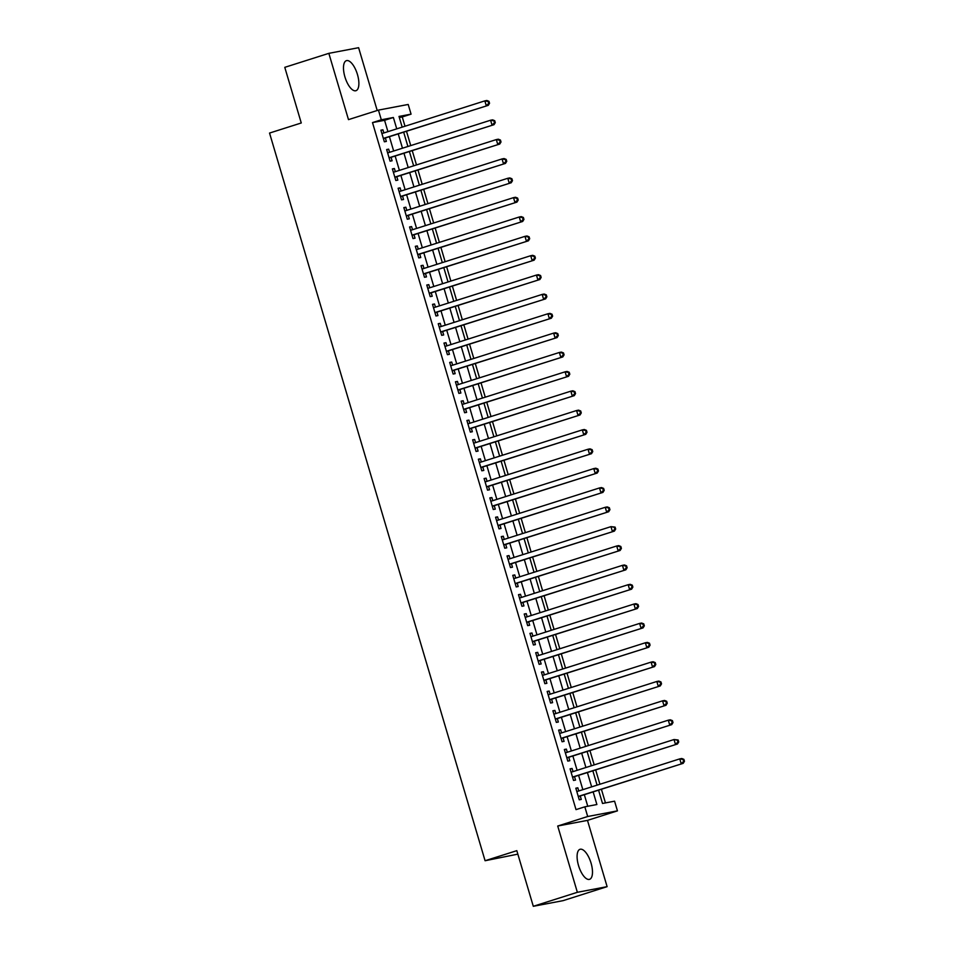 <?xml version="1.0" encoding="UTF-8"?>
<svg xmlns="http://www.w3.org/2000/svg" width="954" height="954" viewBox="0 0 954 954"><rect width="100%" height="100%" fill="white"/><g stroke="black" fill="none" stroke-linecap="round" stroke-linejoin="round"><path stroke-width="1.43" d="M591.063 863.131A15.765 6.344 72.4 0 0 580.02 849.298A15.765 6.344 72.4 0 0 578.518 865.516A15.765 6.344 72.4 0 0 589.56 879.338A15.765 6.344 72.4 0 0 591.063 863.131M357.452 74.495A15.765 6.344 72.4 0 0 346.409 60.662A15.765 6.344 72.4 0 0 344.907 76.869A15.765 6.344 72.4 0 0 355.949 90.702A15.765 6.344 72.4 0 0 357.452 74.495M598.587 790.222L602.511 803.471L614.579 801.181L617.441 810.864L587.688 816.505L584.826 806.822L596.882 804.532L593.161 791.951M587.485 820.38L557.72 826.021L577.361 892.3L533.298 906.3L563.051 900.659L607.114 886.66L587.485 820.38L617.441 810.864M517.843 854.14L485.085 860.735L269.541 133.059L301.261 122.983L284.781 67.34L328.844 53.341L348.484 119.632L378.452 110.104L408.205 104.463L411.067 114.146L399.01 116.436L402.183 127.144M377.212 110.497L358.609 47.7L328.844 53.341M405.009 126.238L402.254 116.948L411.067 114.146M605.456 802.91L601.425 789.316M599.923 784.248L595.69 769.973M594.187 764.893L589.954 750.619M588.451 745.539L584.23 731.265M582.727 726.185L578.494 711.911M576.991 706.831L572.758 692.556M571.255 687.476L567.034 673.202M565.519 668.134L561.298 653.848M559.795 648.78L555.562 634.493M554.059 629.425L549.826 615.139M548.323 610.071L544.102 595.785M542.599 590.717L538.366 576.431M536.863 571.363L532.63 557.088M531.128 552.008L526.894 537.734M525.392 532.654L521.17 518.38M519.668 513.3L515.434 499.025M513.932 493.945L509.698 479.671M508.196 474.591L503.974 460.317M502.46 455.249L498.238 440.963M496.736 435.895L492.502 421.608M491 416.54L486.767 402.254M485.264 397.186L481.043 382.9M479.54 377.832L475.307 363.546M473.804 358.477L469.571 344.203M468.068 339.123L463.835 324.849M462.332 319.769L458.111 305.495M456.608 300.415L452.375 286.14M450.872 281.06L446.639 266.786M445.136 261.706L440.915 247.432M439.4 242.364L435.179 228.078M433.676 223.009L429.443 208.723M427.941 203.655L423.707 189.369M422.205 184.301L417.983 170.015M416.481 164.947L412.247 150.66M410.745 145.592L406.511 131.318M577.361 892.3L607.114 886.66M578.768 790.973L577.838 787.813L575.822 788.195L579.257 799.81L581.272 799.428L580.27 796.041M573.032 771.619L572.102 768.459L570.087 768.841L573.533 780.455L575.536 780.074L574.535 776.687M567.296 752.265L566.366 749.105L564.351 749.486L567.797 761.101L569.8 760.72L568.799 757.333M561.572 732.91L560.63 729.762L558.627 730.132L562.061 741.747L564.076 741.365L563.075 737.979M555.836 713.556L554.906 710.408L552.891 710.79L556.325 722.393L558.34 722.011L557.339 718.624M550.1 694.202L549.17 691.054L547.155 691.435L550.601 703.038L552.604 702.657L551.603 699.27M544.364 674.848L543.434 671.699L541.431 672.081L544.865 683.684L546.88 683.314L545.867 679.928M538.64 655.493L537.698 652.345L535.695 652.727L539.129 664.342L541.145 663.96L540.143 660.573M532.904 636.139L531.974 632.991L529.959 633.373L533.405 644.987L535.409 644.606L534.407 641.219M527.168 616.785L526.238 613.637L524.223 614.018L527.669 625.633L529.673 625.252L528.671 621.865M521.444 597.431L520.502 594.282L518.499 594.664L521.933 606.279L523.949 605.897L522.947 602.511M515.709 578.088L514.778 574.928L512.763 575.31L516.197 586.925L518.213 586.543L517.211 583.156M509.973 558.734L509.042 555.574L507.027 555.955L510.473 567.57L512.477 567.189L511.475 563.802M504.237 539.38L503.307 536.22L501.291 536.601L504.738 548.216L506.741 547.834L505.739 544.448M498.513 520.025L497.571 516.865L495.567 517.247L499.002 528.862L501.017 528.48L500.015 525.094M492.777 500.671L491.847 497.523L489.831 497.905L493.266 509.508L495.281 509.126L494.279 505.739M487.041 481.317L486.111 478.169L484.095 478.55L487.542 490.153L489.545 489.772L488.543 486.385M481.305 461.963L480.375 458.814L478.371 459.196L481.806 470.799L483.821 470.429L482.807 467.043M475.581 442.608L474.639 439.46L472.635 439.842L476.07 451.457L478.085 451.075L477.083 447.688M469.845 423.254L468.915 420.106L466.9 420.487L470.346 432.102L472.349 431.721L471.348 428.334M464.109 403.9L463.179 400.752L461.164 401.133L464.61 412.748L466.613 412.366L465.612 408.98M458.385 384.545L457.443 381.397L455.44 381.779L458.874 393.394L460.889 393.012L459.888 389.626M452.649 365.191L451.707 362.043L449.704 362.425L453.138 374.04L455.153 373.658L454.152 370.271M446.913 345.849L445.983 342.689L443.968 343.07L447.414 354.685L449.417 354.304L448.416 350.917M441.177 326.495L440.247 323.334L438.232 323.716L441.678 335.331L443.682 334.949L442.68 331.563M435.453 307.14L434.511 303.98L432.508 304.362L435.942 315.977L437.958 315.595L436.956 312.208M429.717 287.786L428.787 284.638L426.772 285.019L430.206 296.622L432.222 296.241L431.22 292.854M423.981 268.432L423.051 265.284L421.036 265.665L424.482 277.268L426.486 276.887L425.484 273.5M418.246 249.077L417.315 245.929L415.312 246.311L418.746 257.914L420.762 257.544L419.748 254.146M412.522 229.723L411.579 226.575L409.576 226.957L413.01 238.572L415.026 238.19L414.024 234.803M406.786 210.369L405.855 207.221L403.84 207.602L407.286 219.217L409.29 218.836L408.288 215.449M401.05 191.015L400.12 187.866L398.104 188.248L401.551 199.863L403.554 199.481L402.552 196.095M395.326 171.66L394.384 168.512L392.38 168.894L395.815 180.509L397.83 180.127L396.828 176.74M389.59 152.306L388.648 149.158L386.644 149.54L390.079 161.154L392.094 160.773L391.092 157.386M402.254 116.948L399.321 117.497M387.932 131.664L384.569 120.299L372.501 122.589L576.013 809.624L584.826 806.822M587.759 806.273L584.349 794.742M582.846 789.673L578.613 775.387M577.11 770.319L572.877 756.045M571.374 750.965L567.141 736.691M565.639 731.611L561.417 717.336M559.915 712.256L555.681 697.982M554.179 692.902L549.945 678.628M548.443 673.548L544.221 659.274M542.707 654.205L538.485 639.919M536.983 634.851L532.749 620.565M531.247 615.497L527.013 601.211M525.511 596.143L521.289 581.857M519.787 576.788L515.554 562.502M514.051 557.434L509.818 543.16M508.315 538.08L504.082 523.806M502.579 518.726L498.358 504.451M496.855 499.371L492.622 485.097M491.119 480.017L486.886 465.743M485.383 460.663L481.162 446.389M479.647 441.32L475.426 427.034M473.923 421.966L469.69 407.68M468.187 402.612L463.954 388.326M462.451 383.258L458.23 368.971M456.727 363.903L452.494 349.617M450.992 344.549L446.758 330.275M445.256 325.195L441.022 310.921M439.52 305.84L435.298 291.566M433.796 286.486L429.562 272.212M428.06 267.132L423.826 252.858M422.324 247.778L418.102 233.503M416.588 228.435L412.366 214.149M410.864 209.081L406.631 194.795M405.128 189.727L400.895 175.441M399.392 170.372L395.171 156.086M393.668 151.018L389.435 136.732M383.854 132.964L382.924 129.804L380.908 130.185L384.355 141.8L386.358 141.419L385.356 138.032M557.72 826.021L587.688 816.505M372.501 122.589L381.314 119.787L378.452 110.104M533.298 906.3L516.818 850.658L485.085 860.735M403.685 132.212L407.907 146.487M409.409 151.567L413.642 165.841M415.145 170.921L419.378 185.195M420.881 190.275L425.114 204.55M426.617 209.63L430.838 223.904M432.341 228.984L436.574 243.258M438.077 248.326L442.31 262.612M443.813 267.68L448.034 281.967M449.537 287.035L453.77 301.321M455.273 306.389L459.506 320.675M461.009 325.743L465.242 340.029M466.744 345.098L470.966 359.372M472.468 364.452L476.702 378.726M478.204 383.806L482.438 398.08M483.94 403.16L488.174 417.435M489.676 422.515L493.898 436.789M495.4 441.869L499.634 456.143M501.136 461.211L505.37 475.497M506.872 480.566L511.094 494.852M512.596 499.92L516.829 514.206M518.332 519.274L522.565 533.56M524.068 538.628L528.301 552.915M529.804 557.983L534.025 572.257M535.528 577.337L539.761 591.611M541.264 596.691L545.497 610.965M547 616.045L551.233 630.32M552.736 635.4L556.957 649.674M558.46 654.754L562.693 669.028M564.196 674.096L568.429 688.383M569.932 693.451L574.153 707.737M575.656 712.805L579.889 727.091M581.391 732.159L585.625 746.445M587.127 751.514L591.361 765.8M592.863 770.868L597.085 785.142M396.745 128.862L393.382 117.497L381.314 119.787M591.659 786.871L587.425 772.597M585.923 767.517L581.69 753.243M580.187 748.163L575.954 733.888M574.451 728.808L570.23 714.534M568.727 709.466L564.494 695.18M562.991 690.112L558.758 675.826M557.255 670.757L553.034 656.471M551.531 651.403L547.298 637.117M545.795 632.049L541.562 617.763M540.059 612.695L535.826 598.42M534.323 593.34L530.102 579.066M528.599 573.986L524.366 559.712M522.864 554.632L518.63 540.358M517.128 535.277L512.894 521.003M511.392 515.923L507.17 501.649M505.668 496.581L501.434 482.295M499.932 477.227L495.698 462.94M494.196 457.872L489.974 443.586M488.472 438.518L484.238 424.232M482.736 419.164L478.503 404.878M477 399.809L472.767 385.535M471.264 380.455L467.043 366.181M465.54 361.101L461.307 346.827M459.804 341.747L455.571 327.472M454.068 322.392L449.835 308.118M448.332 303.038L444.111 288.764M442.608 283.696L438.375 269.41M436.872 264.341L432.639 250.055M431.136 244.987L426.915 230.701M425.412 225.633L421.179 211.347M419.677 206.279L415.443 191.992M413.941 186.924L409.707 172.65M408.205 167.57L403.983 153.296M402.481 148.216L398.247 133.942M384.569 120.299L393.382 117.497M380.98 130.424L382.924 129.804M386.716 149.778L388.648 149.158M392.44 169.132L394.384 168.512M398.176 188.487L400.12 187.866M403.912 207.841L405.855 207.221M409.648 227.195L411.579 226.575M415.372 246.537L417.315 245.929M421.108 265.892L423.051 265.284M426.843 285.246L428.787 284.638M432.579 304.6L434.511 303.98M438.303 323.955L440.247 323.334M444.039 343.309L445.983 342.689M449.775 362.663L451.707 362.043M455.499 382.017L457.443 381.397M461.235 401.372L463.179 400.752M466.971 420.726L468.915 420.106M472.707 440.08L474.639 439.46M478.431 459.423L480.375 458.814M484.167 478.777L486.111 478.169M489.903 498.131L491.847 497.523M495.639 517.485L497.571 516.865M501.363 536.84L503.307 536.22M507.099 556.194L509.042 555.574M512.835 575.548L514.778 574.928M518.559 594.902L520.502 594.282M524.295 614.257L526.238 613.637M530.03 633.611L531.974 632.991M535.766 652.965L537.698 652.345M541.49 672.308L543.434 671.699M547.226 691.662L549.17 691.054M552.962 711.016L554.906 710.408M558.698 730.37L560.63 729.762M564.422 749.725L566.366 749.105M570.158 769.079L572.102 768.459M575.894 788.433L577.838 787.813M383.401 138.58L488.293 105.334L383.341 138.413M488.746 103.426L486.278 105.715L484.847 100.874L486.862 100.492L488.973 101.339L488.174 101.494L488.746 103.426L489.545 103.27L488.973 101.339M381.91 133.572L484.847 100.874L488.174 101.494M488.293 105.334L489.545 103.27M389.125 157.935L494.029 124.688L389.077 157.768M494.482 122.78L492.014 125.069L490.583 120.228L492.598 119.846L494.709 120.693L493.91 120.836L494.482 122.78L495.281 122.625L494.709 120.693M387.646 152.926L490.583 120.228L493.91 120.836M494.029 124.688L495.281 122.625M394.861 177.289L499.753 144.042L394.813 177.122M500.218 142.134L497.749 144.424L496.318 139.582L498.322 139.201L500.445 140.047L499.634 140.19L500.218 142.134L501.017 141.979L500.445 140.047M393.382 172.28L496.318 139.582L499.634 140.19M499.753 144.042L501.017 141.979M400.597 196.643L505.489 163.396L400.549 196.476M505.942 161.488L503.485 163.778L502.042 158.936L504.058 158.555L506.18 159.39L505.37 159.545L505.942 161.488L506.753 161.333L506.18 159.39M399.106 191.635L502.042 158.936L505.37 159.545M505.489 163.396L506.753 161.333M406.332 215.998L511.225 182.751L406.273 215.831M511.678 180.831L509.209 183.132L507.778 178.291L509.794 177.909L511.904 178.744L511.106 178.899L511.678 180.831L512.477 180.688L511.904 178.744M404.842 210.989L507.778 178.291L511.106 178.899M511.225 182.751L512.477 180.688M412.056 235.352L516.961 202.105L412.009 235.185M517.414 200.185L514.945 202.487L513.514 197.645L515.518 197.263L517.64 198.098L516.841 198.253L517.414 200.185L518.213 200.042L517.64 198.098M410.578 230.343L513.514 197.645L516.841 198.253M516.961 202.105L518.213 200.042M417.792 254.706L522.685 221.459L417.745 254.527M523.138 219.539L520.681 221.841L519.25 216.999L521.254 216.618L523.376 217.452L522.565 217.607L523.138 219.539L523.949 219.396L523.376 217.452M416.314 249.698L519.25 216.999L522.565 217.607M522.685 221.459L523.949 219.396M423.528 274.06L528.421 240.813L423.481 273.881M528.874 238.894L526.405 241.195L524.974 236.353L526.99 235.972L529.112 236.807L528.301 236.962L528.874 238.894L529.685 238.738L529.112 236.807M422.038 269.052L524.974 236.353L528.301 236.962M528.421 240.813L529.685 238.738M429.264 293.415L534.157 260.156L429.205 293.236M534.61 258.248L532.141 260.537L530.71 255.708L532.726 255.326L534.836 256.161L534.037 256.316L534.61 258.248L535.409 258.093L534.836 256.161M427.774 288.406L530.71 255.708L534.037 256.316M534.157 260.156L535.409 258.093M434.988 312.769L539.892 279.51L434.941 312.59M540.346 277.602L537.877 279.892L536.446 275.062L538.45 274.68L540.572 275.515L539.773 275.67L540.346 277.602L541.145 277.447L540.572 275.515M433.51 307.748L536.446 275.062L539.773 275.67M539.892 279.51L541.145 277.447M440.724 332.111L545.616 298.864L440.676 331.944M546.07 296.956L543.613 299.246L542.17 294.416L544.185 294.035L546.308 294.869L545.497 295.024L546.07 296.956L546.88 296.801L546.308 294.869M439.245 327.103L542.17 294.416L545.497 295.024M545.616 298.864L546.88 296.801M446.46 351.466L551.352 318.219L446.4 351.299M551.806 316.311L549.337 318.6L547.906 313.759L549.921 313.377L552.032 314.224L551.233 314.379L551.806 316.311L552.616 316.156L552.032 314.224M444.969 346.457L547.906 313.759L551.233 314.379M551.352 318.219L552.616 316.156M452.184 370.82L557.088 337.573L452.136 370.653M557.541 335.665L555.073 337.954L553.642 333.113L555.657 332.731L557.768 333.578L556.969 333.721L557.541 335.665L558.34 335.51L557.768 333.578M450.705 365.811L553.642 333.113L556.969 333.721M557.088 337.573L558.34 335.51M457.92 390.174L562.812 356.927L457.872 390.007M563.277 355.019L560.809 357.309L559.378 352.467L561.381 352.086L563.504 352.932L562.693 353.075L563.277 355.019L564.076 354.864L563.504 352.932M456.441 385.166L559.378 352.467L562.693 353.075M562.812 356.927L564.076 354.864M463.656 409.528L568.548 376.281L463.608 409.361M569.001 374.373L566.545 376.663L565.102 371.821L567.117 371.44L569.24 372.275L568.429 372.43L569.001 374.373L569.812 374.218L569.24 372.275M462.165 404.52L565.102 371.821L568.429 372.43M568.548 376.281L569.812 374.218M469.392 428.883L574.284 395.636L469.332 428.716M574.737 393.716L572.269 396.017L570.838 391.176L572.853 390.794L574.964 391.629L574.165 391.784L574.737 393.716L575.536 393.573L574.964 391.629M467.901 423.874L570.838 391.176L574.165 391.784M574.284 395.636L575.536 393.573M475.116 448.237L580.02 414.99L475.068 448.07M580.473 413.07L578.005 415.372L576.574 410.53L578.577 410.148L580.7 410.983L579.901 411.138L580.473 413.07L581.272 412.927L580.7 410.983M473.637 443.228L576.574 410.53L579.901 411.138M580.02 414.99L581.272 412.927M480.852 467.591L585.744 434.344L480.804 467.412M586.197 432.424L583.741 434.726L582.31 429.884L584.313 429.503L586.436 430.337L585.625 430.492L586.197 432.424L587.008 432.281L586.436 430.337M479.373 462.583L582.31 429.884L585.625 430.492M585.744 434.344L587.008 432.281M486.588 486.945L591.48 453.699L486.54 486.767M591.933 451.779L589.465 454.08L588.034 449.239L590.049 448.857L592.172 449.692L591.361 449.847L591.933 451.779L592.744 451.624L592.172 449.692M485.097 481.937L588.034 449.239L591.361 449.847M591.48 453.699L592.744 451.624M492.324 506.3L597.216 473.053L492.264 506.121M597.669 471.133L595.201 473.422L593.77 468.593L595.785 468.211L597.896 469.046L597.097 469.201L597.669 471.133L598.468 470.978L597.896 469.046M490.833 501.291L593.77 468.593L597.097 469.201M597.216 473.053L598.468 470.978M498.048 525.654L602.952 492.395L498 525.475M603.405 490.487L600.937 492.777L599.506 487.947L601.509 487.566L603.632 488.4L602.833 488.555L603.405 490.487L604.204 490.332L603.632 488.4M496.569 520.634L599.506 487.947L602.833 488.555M602.952 492.395L604.204 490.332M503.784 544.996L608.676 511.749L503.736 544.829M609.129 509.841L606.672 512.131L605.23 507.301L607.245 506.92L609.367 507.755L608.557 507.91L609.129 509.841L609.94 509.686L609.367 507.755M502.305 539.988L605.23 507.301L608.557 507.91M608.676 511.749L609.94 509.686M509.519 564.351L614.412 531.104L509.46 564.184M614.865 529.196L612.396 531.485L610.965 526.644L615.091 527.109L614.293 527.264L614.865 529.196L615.676 529.041L615.091 527.109M508.029 559.342L610.965 526.644L614.293 527.264M614.412 531.104L615.676 529.041M515.243 583.705L620.148 550.458L515.196 583.538M620.601 548.55L618.132 550.84L616.701 545.998L618.717 545.616L620.827 546.463L620.028 546.606L620.601 548.55L621.4 548.395L620.827 546.463M513.765 578.696L616.701 545.998L620.028 546.606M620.148 550.458L621.4 548.395M520.979 603.059L625.872 569.812L520.932 602.892M626.337 567.904L623.868 570.194L622.437 565.352L624.441 564.971L626.563 565.817L625.752 565.961L626.337 567.904L627.136 567.749L626.563 565.817M519.501 598.051L622.437 565.352L625.752 565.961M625.872 569.812L627.136 567.749M526.715 622.413L631.608 589.167L526.668 622.246M632.061 587.259L629.604 589.548L628.161 584.707L630.177 584.325L632.299 585.172L631.488 585.315L632.061 587.259L632.872 587.104L632.299 585.172M525.225 617.405L628.161 584.707L631.488 585.315M631.608 589.167L632.872 587.104M532.451 641.768L637.344 608.521L532.392 641.601M637.797 606.601L635.328 608.902L633.897 604.061L635.913 603.679L638.023 604.514L637.224 604.669L637.797 606.601L638.596 606.458L638.023 604.514M530.961 636.759L633.897 604.061L637.224 604.669M637.344 608.521L638.596 606.458M538.175 661.122L643.079 627.875L538.128 660.955M643.533 625.955L641.064 628.257L639.633 623.415L641.637 623.034L643.759 623.868L642.96 624.023L643.533 625.955L644.332 625.812L643.759 623.868M536.697 656.114L639.633 623.415L642.96 624.023M643.079 627.875L644.332 625.812M543.911 680.476L648.803 647.229L543.863 680.297M649.257 645.309L646.8 647.611L645.369 642.769L647.372 642.388L649.495 643.223L648.684 643.378L649.257 645.309L650.068 645.166L649.495 643.223M542.432 675.468L645.369 642.769L648.684 643.378M648.803 647.229L650.068 645.166M549.647 699.831L654.539 666.584L549.599 699.652M654.993 664.664L652.524 666.965L651.093 662.124L653.108 661.742L655.231 662.577L654.42 662.732L654.993 664.664L655.803 664.509L655.231 662.577M548.156 694.822L651.093 662.124L654.42 662.732M654.539 666.584L655.803 664.509M555.383 719.185L660.275 685.938L555.323 719.006M660.728 684.018L658.26 686.308L656.829 681.478L658.844 681.096L660.955 681.931L660.156 682.086L660.728 684.018L661.527 683.863L660.955 681.931M553.892 714.176L656.829 681.478L660.156 682.086M660.275 685.938L661.527 683.863M561.107 738.539L666.011 705.28L561.059 738.36M666.464 703.372L663.996 705.662L662.565 700.832L664.568 700.451L666.691 701.285L665.892 701.44L666.464 703.372L667.263 703.217L666.691 701.285M559.628 733.519L662.565 700.832L665.892 701.44M666.011 705.28L667.263 703.217M566.843 757.881L671.735 724.635L566.795 757.714M672.188 722.727L669.732 725.016L668.289 720.187L670.304 719.805L672.427 720.64L671.616 720.795L672.188 722.727L672.999 722.572L672.427 720.64M565.364 752.873L668.289 720.187L671.616 720.795M671.735 724.635L672.999 722.572M572.579 777.236L677.471 743.989L572.519 777.069M677.924 742.081L675.456 744.37L674.025 739.529L678.151 739.994L677.352 740.149L677.924 742.081L678.735 741.926L678.151 739.994M571.088 772.227L674.025 739.529L677.352 740.149M677.471 743.989L678.735 741.926M578.303 796.59L683.207 763.343L578.255 796.423M683.66 761.435L681.192 763.725L679.761 758.883L681.776 758.502L683.887 759.348L683.088 759.491L683.66 761.435L684.459 761.28L683.887 759.348M576.824 791.581L679.761 758.883L683.088 759.491M683.207 763.343L684.459 761.28"/></g></svg>

